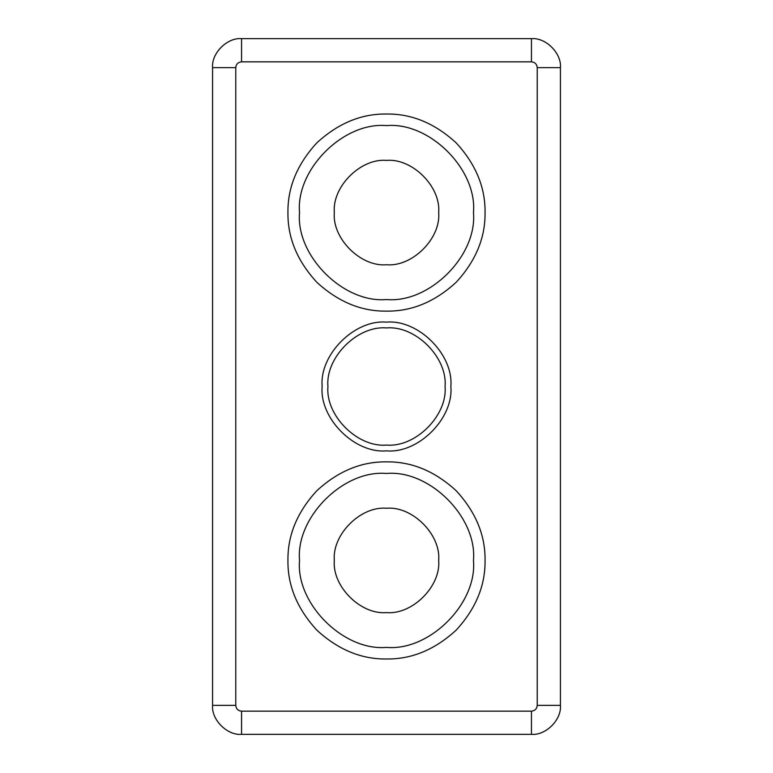 <?xml version="1.0" encoding="UTF-8"?>
<svg xmlns="http://www.w3.org/2000/svg" width="773" height="773" viewBox="0 0 773 773"><rect width="100%" height="100%" fill="white"/><g stroke="black" fill="none" stroke-linecap="round" stroke-linejoin="round"><path stroke-width="1.16" d="M473.463 212.575C477.347 255.602 429.527 303.422 386.5 299.538C343.473 303.422 295.653 255.602 299.538 212.575C295.653 169.548 343.473 121.728 386.5 125.613C429.527 121.728 477.347 169.548 473.463 212.575M450.852 386.5C453.732 418.338 418.338 453.732 386.5 450.852C354.662 453.732 319.268 418.338 322.148 386.5C319.268 354.662 354.662 319.268 386.5 322.148C418.338 319.268 453.732 354.662 450.852 386.5M438.678 212.575C441.006 186.757 412.318 158.069 386.5 160.398C360.682 158.069 331.994 186.757 334.322 212.575C331.994 238.393 360.682 267.081 386.5 264.752C412.318 267.081 441.006 238.393 438.678 212.575M473.463 560.425C477.347 603.452 429.527 651.272 386.5 647.388C343.473 651.272 295.653 603.452 299.538 560.425C295.653 517.398 343.473 469.578 386.5 473.463C429.527 469.578 477.347 517.398 473.463 560.425M438.678 560.425C441.006 534.607 412.318 505.919 386.5 508.248C360.682 505.919 331.994 534.607 334.322 560.425C331.994 586.243 360.682 614.931 386.5 612.603C412.318 614.931 441.006 586.243 438.678 560.425M327.945 386.5C325.327 357.532 357.532 325.327 386.5 327.945C415.468 325.327 447.673 357.532 445.055 386.5C447.673 415.468 415.468 447.673 386.5 445.055C357.532 447.673 325.327 415.468 327.945 386.5M560.425 67.638L560.425 705.363C561.72 719.702 545.777 735.645 531.438 734.35L241.562 734.35C227.223 735.645 211.28 719.702 212.575 705.363L212.575 67.638C211.28 53.298 227.223 37.355 241.562 38.65L531.438 38.65C545.777 37.355 561.72 53.298 560.425 67.638L537.235 67.638L537.235 705.363C536.868 708.86 534.935 710.793 531.438 711.16L241.562 711.16C238.065 710.793 236.132 708.86 235.765 705.363L235.765 67.638C236.132 64.14 238.065 62.207 241.562 61.84L531.438 61.84C534.935 62.207 536.868 64.14 537.235 67.638M485.058 212.575C485.396 187.424 475.772 164.195 456.186 142.889C434.88 123.303 411.651 113.679 386.5 114.018C361.349 113.679 338.12 123.303 316.814 142.889C297.228 164.195 287.604 187.424 287.942 212.575C287.604 237.726 297.228 260.955 316.814 282.261C338.12 301.847 361.349 311.471 386.5 311.132C411.651 311.471 434.88 301.847 456.186 282.261C475.772 260.955 485.396 237.726 485.058 212.575M485.058 560.425C485.396 535.274 475.772 512.045 456.186 490.739C434.88 471.153 411.651 461.529 386.5 461.868C361.349 461.529 338.12 471.153 316.814 490.739C297.228 512.045 287.604 535.274 287.942 560.425C287.604 585.576 297.228 608.805 316.814 630.111C338.12 649.697 361.349 659.321 386.5 658.983C411.651 659.321 434.88 649.697 456.186 630.111C475.772 608.805 485.396 585.576 485.058 560.425M212.575 67.638L235.765 67.638M241.562 61.84L241.562 38.65M212.575 705.363L235.765 705.363M241.562 734.35L241.562 711.16M531.438 734.35L531.438 711.16M560.425 705.363L537.235 705.363M531.438 38.65L531.438 61.84"/></g></svg>
